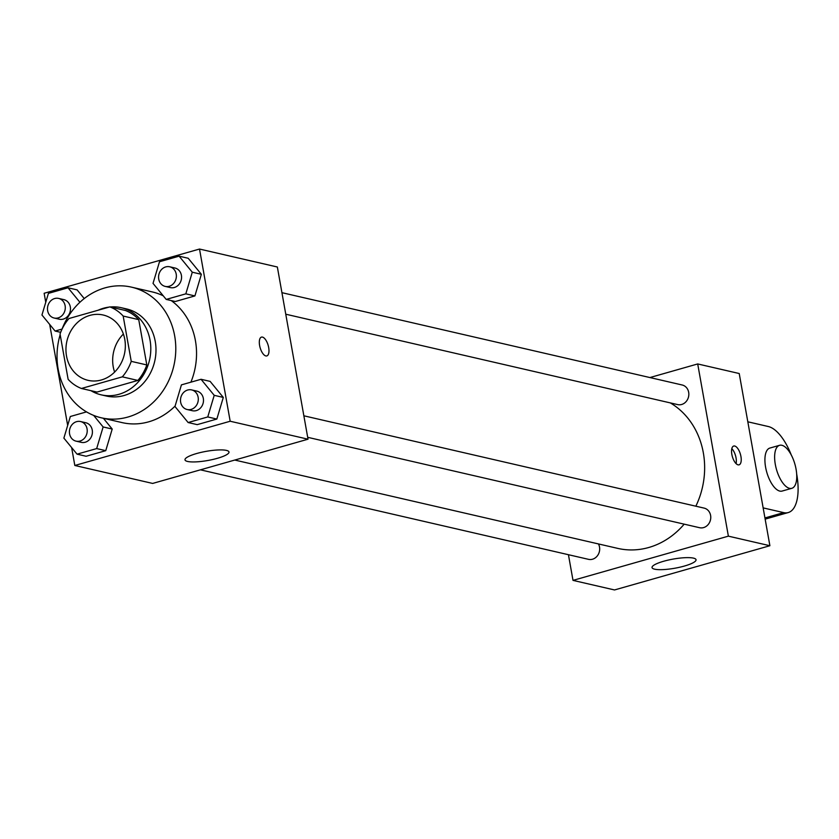<?xml version="1.0" encoding="UTF-8"?>
<svg xmlns="http://www.w3.org/2000/svg" width="839" height="839" viewBox="0 0 839 839"><rect width="100%" height="100%" fill="white"/><g stroke="black" fill="none" stroke-linecap="round" stroke-linejoin="round"><path stroke-width="1.26" d="M114.618 372.086A33.529 29.48 103 0 1 113.223 366.748A33.529 29.48 103 0 1 123.385 334.048M66.512 355.977A33.529 29.48 103 0 1 103.187 315.013A33.529 29.48 103 0 1 124.371 354.31A33.529 29.48 103 0 1 88.116 380.35A33.529 29.48 103 0 1 66.512 355.977M81.435 388.478L122.316 376.847A43.271 38.049 103 0 0 131.241 361.357L123.176 316.051A43.271 38.049 103 0 0 109.857 306.885L68.976 318.526A43.271 38.049 103 0 0 60.051 334.016L68.127 379.322A43.271 38.049 103 0 0 81.435 388.478L97.009 392.075L137.879 380.434L122.316 376.847M137.879 380.434A43.271 38.049 103 0 0 146.815 364.944L138.739 319.638A43.271 38.049 103 0 0 125.42 310.482L109.857 306.885M109.143 307.095A44.708 39.297 -77 0 0 103.543 308.228A44.708 39.297 -77 0 0 98.111 310.231M90.927 390.67A44.708 39.297 -77 0 0 101.173 394.833A44.708 39.297 -77 0 0 149.51 360.109A44.708 39.297 -77 0 0 121.267 307.714A44.708 39.297 -77 0 0 110.234 306.98M121.267 307.714L126.448 308.909A44.708 39.297 103 0 1 154.701 361.305A44.708 39.297 103 0 1 106.354 396.029L101.173 394.833M138.739 319.638L123.176 316.051M146.815 364.944L131.241 361.357M61.96 329.328A67.057 58.95 103 0 1 131.471 287.137A67.057 58.95 103 0 1 173.851 365.72A67.057 58.95 103 0 1 101.33 417.812A67.057 58.95 103 0 1 58.143 369.055A67.057 58.95 103 0 1 60.167 334.656M131.471 287.137L152.237 291.92A67.057 58.95 103 0 1 163.227 295.8M171.229 300.582A67.057 58.95 103 0 1 190.904 382.175M175.099 406.066A67.057 58.95 103 0 1 122.095 422.604L101.33 417.812M166.206 299.418L175.288 301.516L194.91 295.926L201.36 274.301L188.198 258.265L179.116 256.168L159.494 261.758L153.034 283.383L166.206 299.418L185.828 293.839L192.278 272.203L179.116 256.168M188.135 422.541L197.217 424.639L216.84 419.049L223.3 397.424L210.128 381.378L201.045 379.291L181.423 384.87L174.973 406.496L188.135 422.541L207.757 416.952L214.218 395.326L201.045 379.291M71.63 447.554L74.818 465.477L230.18 421.241L199.514 249.047L44.142 293.272L45.746 302.281M49.69 324.441L67.676 425.404M77.115 289.885L84.236 298.569L77.115 289.885L68.032 287.787L48.41 293.377L41.95 315.003L55.112 331.048L62.065 329.066M86.522 411.886L70.34 416.501L63.879 438.126L77.052 454.161L86.123 456.259L105.756 450.669L112.206 429.044L103.375 418.283L112.206 429.044L103.124 426.957L93.643 415.389M74.818 465.477L152.656 483.432L308.028 439.196L277.352 267.001L199.514 249.047M308.028 439.196L230.18 421.241M187.569 461.45A22.349 4.646 -10.1 0 1 184.989 459.845A22.349 4.646 -10.1 0 1 206.174 451.351A22.349 4.646 -10.1 0 1 228.995 452.011A22.349 4.646 -10.1 0 1 212.728 459.499A22.349 4.646 -10.1 0 1 187.569 461.45M259.608 345.469A9.774 4.195 -105.9 0 1 261.474 337.11A9.774 4.195 -105.9 0 1 268.176 345.364A9.774 4.195 -105.9 0 1 266.823 355.925A9.774 4.195 -105.9 0 1 259.608 345.469M261.464 337.11A9.774 4.195 -105.9 0 1 268.176 345.374A9.774 4.195 -105.9 0 1 266.823 355.925M670.298 402.888A78.226 68.777 103 0 1 695.846 506.2M684.184 524.155A78.226 68.777 103 0 1 617.777 548.391L234.763 460.055M200.427 469.83L588.517 559.34A10.058 8.841 -77 0 0 599.518 547.049A10.058 8.841 -77 0 0 598.427 543.934M281.925 292.675L682.191 384.996A10.058 8.841 103 0 1 688.546 396.784A10.058 8.841 103 0 1 677.671 404.597L285.763 314.206M303.854 415.798L704.12 508.109A10.058 8.841 103 0 1 710.476 519.897A10.058 8.841 103 0 1 699.6 527.71L307.693 437.318M697.702 363.948L649.931 377.55L697.702 363.948L728.378 536.152L697.702 363.948L739.222 373.523L769.887 545.728L728.378 536.152L573.006 580.378L728.378 536.152M573.006 580.378L568.433 554.705L573.006 580.378L614.526 589.953L769.887 545.728M77.052 454.161L96.674 448.582L103.124 426.957M80.575 421.545L85.767 422.741A10.058 8.841 103 0 1 92.122 434.529A10.058 8.841 103 0 1 81.247 442.342L76.055 441.146A10.058 8.841 103 0 1 69.574 433.826A10.058 8.841 103 0 1 80.575 421.545A10.058 8.841 103 0 1 86.931 433.333A10.058 8.841 103 0 1 76.055 441.146M86.123 456.259L105.756 450.669L96.674 448.582M105.756 450.669L112.206 429.044M191.659 389.915L196.85 391.11A10.058 8.841 103 0 1 203.206 402.898A10.058 8.841 103 0 1 192.33 410.711L187.139 409.516A10.058 8.841 103 0 1 180.658 402.206A10.058 8.841 103 0 1 191.659 389.915A10.058 8.841 103 0 1 198.014 401.703A10.058 8.841 103 0 1 187.139 409.516M197.217 424.639L216.84 419.049L223.3 397.424L214.218 395.326M223.3 397.424L210.128 381.378M216.84 419.049L207.757 416.952M79.915 302.271L68.032 287.787M58.646 298.422L63.837 299.617A10.058 8.841 103 0 1 70.193 311.405A10.058 8.841 103 0 1 59.307 319.219L54.126 318.023A10.058 8.841 103 0 1 47.645 310.713A10.058 8.841 103 0 1 58.646 298.422A10.058 8.841 103 0 1 65.002 310.21A10.058 8.841 103 0 1 54.126 318.023M60.681 332.328L55.112 331.048M169.73 266.792L174.921 267.998A10.058 8.841 103 0 1 181.276 279.786A10.058 8.841 103 0 1 170.401 287.599L165.21 286.403A10.058 8.841 103 0 1 158.728 279.083A10.058 8.841 103 0 1 169.73 266.792A10.058 8.841 103 0 1 176.085 278.579A10.058 8.841 103 0 1 165.21 286.403M175.288 301.516L194.91 295.926L201.36 274.301L192.278 272.203M201.36 274.301L188.198 258.265M194.91 295.926L185.828 293.839M693.465 558.124A22.349 4.646 -10.1 0 1 696.045 559.728A22.349 4.646 -10.1 0 1 674.86 568.223A22.349 4.646 -10.1 0 1 652.039 567.563A22.349 4.646 -10.1 0 1 668.295 560.074A22.349 4.646 -10.1 0 1 693.465 558.124M738.068 464.848A9.774 4.195 -105.9 0 1 732.069 455.483A9.774 4.195 -105.9 0 1 733.716 446.033A9.774 4.195 -105.9 0 1 740.428 454.287A9.774 4.195 -105.9 0 1 739.065 464.837A9.774 4.195 -105.9 0 1 738.068 464.848M736.076 463.61A9.774 4.195 74.1 0 0 731.818 448.655M779.567 445.31L769.856 448.068A22.349 9.586 74.1 0 0 765.598 467.176A22.349 9.586 74.1 0 0 782.095 491.067L791.806 488.308A22.349 9.586 -105.9 0 1 775.309 464.407A22.349 9.586 -105.9 0 1 779.567 445.31A22.349 9.586 -105.9 0 1 794.911 464.187A22.349 9.586 -105.9 0 1 791.806 488.308M763.154 507.889L783.647 512.619A44.708 19.171 74.1 0 0 788.22 512.566A44.708 19.171 74.1 0 0 796.662 473.941M791.261 454.958A44.708 19.171 74.1 0 0 768.314 426.527L747.811 421.797M783.647 512.619L764.937 517.946M788.22 512.566L765.158 519.131"/></g></svg>
